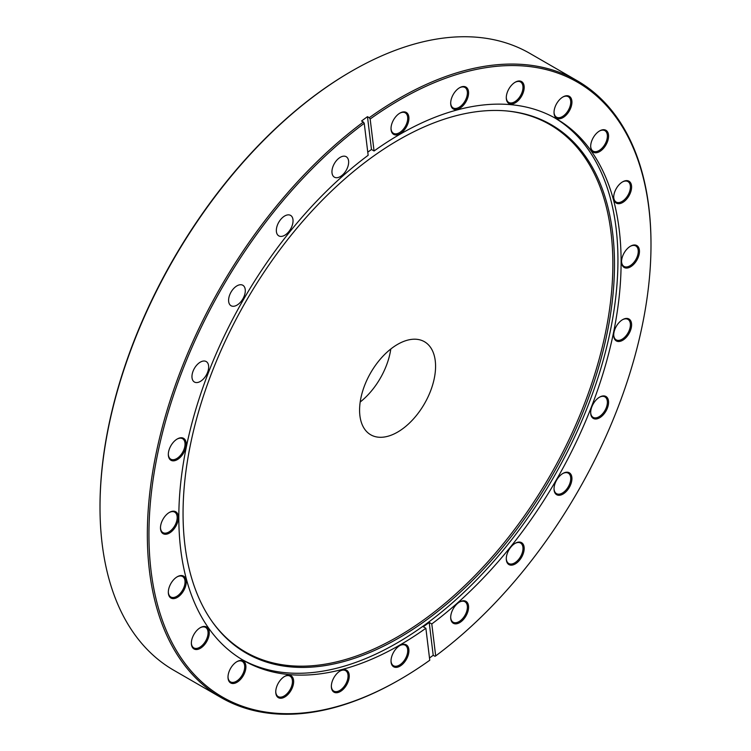 <?xml version="1.0" encoding="UTF-8"?>
<svg xmlns="http://www.w3.org/2000/svg" width="751" height="751" viewBox="0 0 751 751"><rect width="100%" height="100%" fill="white"/><g stroke="black" fill="none" stroke-linecap="round" stroke-linejoin="round"><path stroke-width="1.13" d="M390.802 348.99A53.725 31.016 -60 0 1 360.198 402.01M397.579 432.116A53.725 31.016 120 0 0 432.679 384.775A53.725 31.016 120 0 0 424.446 341.714A53.725 31.016 120 0 0 397.579 344.38A53.725 31.016 120 0 0 362.48 391.722A53.725 31.016 120 0 0 370.712 434.782A53.725 31.016 120 0 0 397.579 432.116M100.005 507.225L100.005 506.305A355.007 204.967 -60 0 1 351.027 71.514A355.007 204.967 -60 0 1 351.036 71.514L351.825 71.054A356.134 205.614 120 0 0 351.825 71.054A356.134 205.614 120 0 0 100.005 507.225A356.134 205.614 120 0 0 173.763 670.249L221.104 697.585A356.134 205.614 -60 0 1 160.235 435.28A356.134 205.614 -60 0 1 363.343 122.028L361.56 120.995A356.134 205.614 120 0 1 367.474 116.677L369.257 117.71A356.134 205.614 -60 0 1 399.166 98.381A356.134 205.614 -60 0 1 577.237 80.751A356.134 205.614 -60 0 1 650.995 243.775L650.995 244.695A355.007 204.967 120 0 0 370.159 119.024L369.257 117.71M363.343 122.028L364.244 123.333A355.007 204.967 120 0 0 149.58 554.858A355.007 204.967 120 0 0 399.964 679.486A355.007 204.967 120 0 0 399.973 679.486A355.007 204.967 120 0 0 429.769 660.232L425.873 628.268L423.282 626.775A312.735 180.559 -60 0 0 429.196 622.457L431.787 623.95A312.735 180.559 -60 0 0 609.85 348.896A312.735 180.559 -60 0 0 556.331 118.78A312.735 180.559 -60 0 0 399.964 134.269A312.735 180.559 -60 0 0 374.064 150.989L370.159 119.024M399.175 679.946L399.973 679.486L399.175 679.946A356.134 205.614 -60 0 1 399.166 679.946A356.134 205.614 -60 0 1 221.104 697.585M459.631 601.973L459.631 601.973A12.654 7.313 -60 0 1 468.586 607.146A12.654 7.313 -60 0 1 459.631 622.645A12.654 7.313 -60 0 1 450.684 617.482A12.654 7.313 -60 0 1 459.631 601.973L459.631 601.973M450.684 617.125A11.819 6.825 120 0 0 453.125 622.194A11.819 6.825 120 0 0 459.039 621.612A11.819 6.825 120 0 0 466.756 611.201A11.819 6.825 120 0 0 464.944 601.729A11.819 6.825 120 0 0 459.33 602.152M399.964 645.494L399.964 645.494A12.654 7.313 -60 0 1 408.92 650.666A12.654 7.313 -60 0 1 399.964 666.165A12.654 7.313 -60 0 1 391.018 661.002A12.654 7.313 -60 0 1 399.964 645.494L399.964 645.494M391.018 660.645A11.819 6.825 120 0 0 393.458 665.715A11.819 6.825 120 0 0 399.372 665.133A11.819 6.825 120 0 0 407.089 654.722A11.819 6.825 120 0 0 405.277 645.25A11.819 6.825 120 0 0 399.663 645.672M284.695 676.379L284.695 676.379A12.654 7.313 -60 0 1 293.65 681.551A12.654 7.313 -60 0 1 284.695 697.05A12.654 7.313 -60 0 1 275.748 691.887A12.654 7.313 -60 0 1 284.695 676.379L284.695 676.379M275.748 691.53A11.819 6.825 120 0 0 278.189 696.599A11.819 6.825 120 0 0 284.103 696.017A11.819 6.825 120 0 0 291.82 685.607A11.819 6.825 120 0 0 290.008 676.135A11.819 6.825 120 0 0 284.394 676.557M340.297 670.868L340.297 670.868A12.654 7.313 -60 0 1 349.253 676.041A12.654 7.313 -60 0 1 340.297 691.54A12.654 7.313 -60 0 1 331.351 686.376A12.654 7.313 -60 0 1 340.297 670.868L340.297 670.868M331.351 686.02A11.819 6.825 120 0 0 333.791 691.098A11.819 6.825 120 0 0 339.705 690.507A11.819 6.825 120 0 0 347.422 680.096A11.819 6.825 120 0 0 345.61 670.634A11.819 6.825 120 0 0 339.996 671.056M236.95 661.64L236.95 661.64A12.654 7.313 -60 0 1 245.906 666.813A12.654 7.313 -60 0 1 236.95 682.312A12.654 7.313 -60 0 1 228.004 677.149A12.654 7.313 -60 0 1 236.95 661.64L236.95 661.64M228.004 676.792A11.819 6.825 120 0 0 230.444 681.861A11.819 6.825 120 0 0 236.358 681.279A11.819 6.825 120 0 0 244.075 670.868A11.819 6.825 120 0 0 242.263 661.396A11.819 6.825 120 0 0 236.649 661.819M200.31 627.658L200.31 627.658A12.654 7.313 -60 0 1 209.266 632.83A12.654 7.313 -60 0 1 200.31 648.329A12.654 7.313 -60 0 1 191.364 643.166A12.654 7.313 -60 0 1 200.31 627.658L200.31 627.658M191.364 642.809A11.819 6.825 120 0 0 193.814 647.888A11.819 6.825 120 0 0 199.719 647.296A11.819 6.825 120 0 0 207.436 636.886A11.819 6.825 120 0 0 205.624 627.423A11.819 6.825 120 0 0 200.01 627.845M177.283 576.749L177.283 576.749A12.654 7.313 -60 0 1 186.229 581.922A12.654 7.313 -60 0 1 177.283 597.42A12.654 7.313 -60 0 1 168.327 592.257A12.654 7.313 -60 0 1 177.283 576.749L177.283 576.749M168.337 591.901A11.819 6.825 120 0 0 170.777 596.979A11.819 6.825 120 0 0 176.682 596.388A11.819 6.825 120 0 0 184.408 585.977A11.819 6.825 120 0 0 182.596 576.515A11.819 6.825 120 0 0 176.983 576.937M169.426 512.389L169.426 512.389A12.654 7.313 -60 0 1 178.381 517.561A12.654 7.313 -60 0 1 169.426 533.06A12.654 7.313 -60 0 1 160.479 527.897A12.654 7.313 -60 0 1 169.426 512.389L169.426 512.389M160.479 527.54A11.819 6.825 120 0 0 162.92 532.609A11.819 6.825 120 0 0 168.834 532.027A11.819 6.825 120 0 0 176.551 521.616A11.819 6.825 120 0 0 174.739 512.154A11.819 6.825 120 0 0 169.125 512.567M177.283 438.959L177.283 438.959A12.654 7.313 -60 0 1 186.229 444.123A12.654 7.313 -60 0 1 177.283 459.631A12.654 7.313 -60 0 1 168.327 454.458A12.654 7.313 -60 0 1 177.283 438.959L177.283 438.959M168.337 454.102A11.819 6.825 120 0 0 170.777 459.18A11.819 6.825 120 0 0 176.682 458.598A11.819 6.825 120 0 0 184.408 448.178A11.819 6.825 120 0 0 182.596 438.715A11.819 6.825 120 0 0 176.983 439.138M399.964 113.082L399.964 113.082A12.654 7.313 -60 0 1 408.92 118.254A12.654 7.313 -60 0 1 399.964 133.753A12.654 7.313 -60 0 1 391.018 128.59A12.654 7.313 -60 0 1 399.964 113.082L399.964 113.082M391.018 128.233A11.819 6.825 120 0 0 393.458 133.312A11.819 6.825 120 0 0 399.372 132.72A11.819 6.825 120 0 0 407.089 122.31A11.819 6.825 120 0 0 405.277 112.847A11.819 6.825 120 0 0 399.663 113.27M459.631 87.707L459.631 87.707A12.654 7.313 -60 0 1 468.586 92.871A12.654 7.313 -60 0 1 459.631 108.379A12.654 7.313 -60 0 1 450.684 103.206A12.654 7.313 -60 0 1 459.631 87.707L459.631 87.707M450.684 102.859A11.819 6.825 120 0 0 453.125 107.928A11.819 6.825 120 0 0 459.039 107.346A11.819 6.825 120 0 0 466.756 96.935A11.819 6.825 120 0 0 464.944 87.463A11.819 6.825 120 0 0 459.33 87.886M515.233 82.197L515.233 82.197A12.654 7.313 -60 0 1 524.189 87.369A12.654 7.313 -60 0 1 515.233 102.868A12.654 7.313 -60 0 1 506.287 97.705A12.654 7.313 -60 0 1 515.233 82.197L515.233 82.197M506.287 97.348A11.819 6.825 120 0 0 508.727 102.427A11.819 6.825 120 0 0 514.642 101.836A11.819 6.825 120 0 0 522.358 91.425A11.819 6.825 120 0 0 520.546 81.962A11.819 6.825 120 0 0 514.933 82.385M562.978 96.935L562.978 96.935A12.654 7.313 -60 0 1 571.933 102.108A12.654 7.313 -60 0 1 562.978 117.607A12.654 7.313 -60 0 1 554.031 112.443A12.654 7.313 -60 0 1 562.978 96.935L562.978 96.935M554.031 112.087A11.819 6.825 120 0 0 556.482 117.165A11.819 6.825 120 0 0 562.386 116.574A11.819 6.825 120 0 0 570.103 106.163A11.819 6.825 120 0 0 568.291 96.701A11.819 6.825 120 0 0 562.677 97.123M599.617 130.918L599.617 130.918A12.654 7.313 -60 0 1 608.573 136.091A12.654 7.313 -60 0 1 599.617 151.589A12.654 7.313 -60 0 1 590.671 146.426A12.654 7.313 -60 0 1 599.617 130.918L599.617 130.918M590.671 146.069A11.819 6.825 120 0 0 593.112 151.139A11.819 6.825 120 0 0 599.026 150.557A11.819 6.825 120 0 0 606.742 140.146A11.819 6.825 120 0 0 604.93 130.674A11.819 6.825 120 0 0 599.317 131.096M622.645 181.826L622.654 181.826A12.654 7.313 -60 0 1 631.6 186.99A12.654 7.313 -60 0 1 622.654 202.498A12.654 7.313 -60 0 1 613.698 197.325A12.654 7.313 -60 0 1 622.645 181.826A12.654 7.313 -60 0 1 622.654 181.826M613.708 196.978A11.819 6.825 120 0 0 616.149 202.047A11.819 6.825 120 0 0 622.053 201.465A11.819 6.825 120 0 0 629.77 191.054A11.819 6.825 120 0 0 627.958 181.582A11.819 6.825 120 0 0 622.344 182.005M630.502 246.187L630.502 246.187A12.654 7.313 -60 0 1 639.458 251.36A12.654 7.313 -60 0 1 630.502 266.858A12.654 7.313 -60 0 1 621.556 261.695A12.654 7.313 -60 0 1 630.502 246.187L630.502 246.187M621.556 261.339A11.819 6.825 120 0 0 623.997 266.408A11.819 6.825 120 0 0 629.911 265.826A11.819 6.825 120 0 0 637.627 255.415A11.819 6.825 120 0 0 635.815 245.952A11.819 6.825 120 0 0 630.202 246.375M622.645 319.626L622.654 319.626A12.654 7.313 -60 0 1 631.6 324.789A12.654 7.313 -60 0 1 622.654 340.297A12.654 7.313 -60 0 1 613.698 335.124A12.654 7.313 -60 0 1 622.645 319.626A12.654 7.313 -60 0 1 622.654 319.626M613.708 334.777A11.819 6.825 120 0 0 616.149 339.846A11.819 6.825 120 0 0 622.053 339.264A11.819 6.825 120 0 0 629.77 328.854A11.819 6.825 120 0 0 627.958 319.382A11.819 6.825 120 0 0 622.344 319.804M599.617 397.119L599.617 397.119A12.654 7.313 -60 0 1 608.573 402.292A12.654 7.313 -60 0 1 599.617 417.791A12.654 7.313 -60 0 1 590.671 412.628A12.654 7.313 -60 0 1 599.617 397.119L599.617 397.119M590.671 412.271A11.819 6.825 120 0 0 593.112 417.349A11.819 6.825 120 0 0 599.026 416.758A11.819 6.825 120 0 0 606.742 406.347A11.819 6.825 120 0 0 604.93 396.885A11.819 6.825 120 0 0 599.317 397.307M562.978 473.412L562.978 473.412A12.654 7.313 -60 0 1 571.933 478.575A12.654 7.313 -60 0 1 562.978 494.083A12.654 7.313 -60 0 1 554.031 488.91A12.654 7.313 -60 0 1 562.978 473.412L562.978 473.412M554.031 488.563A11.819 6.825 120 0 0 556.482 493.632A11.819 6.825 120 0 0 562.386 493.05A11.819 6.825 120 0 0 570.103 482.64A11.819 6.825 120 0 0 568.291 473.168A11.819 6.825 120 0 0 562.677 473.59M515.233 543.283L515.233 543.283A12.654 7.313 -60 0 1 524.189 548.446A12.654 7.313 -60 0 1 515.233 563.954A12.654 7.313 -60 0 1 506.287 558.782A12.654 7.313 -60 0 1 515.233 543.283L515.233 543.283M506.287 558.425A11.819 6.825 120 0 0 508.727 563.503A11.819 6.825 120 0 0 514.642 562.921A11.819 6.825 120 0 0 522.358 552.511A11.819 6.825 120 0 0 520.546 543.039A11.819 6.825 120 0 0 514.933 543.461M340.297 157.297A11.819 6.825 -60 0 1 346.202 156.706A11.819 6.825 -60 0 1 348.013 166.178A11.819 6.825 -60 0 1 340.297 176.588A11.819 6.825 -60 0 1 334.392 177.17A11.819 6.825 -60 0 1 332.58 167.708A11.819 6.825 -60 0 1 340.297 157.297M284.695 215.988A11.819 6.825 -60 0 1 290.599 215.406A11.819 6.825 -60 0 1 292.411 224.868A11.819 6.825 -60 0 1 284.695 235.279A11.819 6.825 -60 0 1 278.79 235.87A11.819 6.825 -60 0 1 276.978 226.398A11.819 6.825 -60 0 1 284.695 215.988M236.95 285.859A11.819 6.825 -60 0 1 242.855 285.277A11.819 6.825 -60 0 1 244.666 294.739A11.819 6.825 -60 0 1 236.95 305.15A11.819 6.825 -60 0 1 231.045 305.741A11.819 6.825 -60 0 1 229.233 296.269A11.819 6.825 -60 0 1 236.95 285.859M200.31 362.142A11.819 6.825 -60 0 1 206.225 361.56A11.819 6.825 -60 0 1 208.036 371.032A11.819 6.825 -60 0 1 200.31 381.442A11.819 6.825 -60 0 1 194.406 382.024A11.819 6.825 -60 0 1 192.594 372.552A11.819 6.825 -60 0 1 200.31 362.142M398.772 139.846A305.075 176.138 -60 0 1 506.916 110.97A305.075 176.138 -60 0 1 607.099 333.313A305.075 176.138 -60 0 1 398.772 638.031A305.075 176.138 -60 0 1 212.12 621.575A305.075 176.138 -60 0 1 211.876 372.458A305.075 176.138 -60 0 1 398.772 139.846M506.202 110.904A304.455 175.781 -60 0 1 605.381 333.247A304.455 175.781 -60 0 1 397.579 636.839A304.455 175.781 -60 0 1 211.707 620.993M554.745 117.888A312.735 180.559 -60 0 1 600.678 369.004A312.735 180.559 -60 0 1 396.8 643.147A312.735 180.559 -60 0 1 242.019 659.538M425.873 628.268A312.735 180.559 -60 0 1 399.964 644.978A312.735 180.559 -60 0 1 243.596 660.467A312.735 180.559 -60 0 1 190.087 430.351A312.735 180.559 -60 0 1 368.15 155.297L364.244 123.333M429.497 657.998A356.134 205.614 120 0 0 433.205 655.276L434.998 656.308L435.683 655.914A355.007 204.967 120 0 0 650.995 244.695M435.683 655.914L431.787 623.95M577.237 80.751L529.896 53.415A356.134 205.614 120 0 0 351.834 71.054L351.027 71.514M367.765 152.181A312.735 180.559 -60 0 1 371.473 149.496L367.474 116.677M374.064 150.989L371.473 149.496M433.205 655.276L429.196 622.457"/></g></svg>
